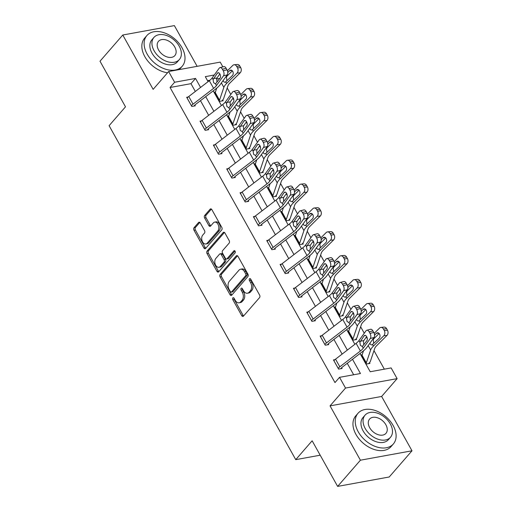 <?xml version="1.0" encoding="UTF-8"?>
<svg xmlns="http://www.w3.org/2000/svg" width="512" height="512" viewBox="0 0 512 512"><rect width="100%" height="100%" fill="white"/><g stroke="black" fill="none" stroke-linecap="round" stroke-linejoin="round"><path stroke-width="0.77" d="M232.845 297.907A1.286 0.838 -100.3 0 0 232.806 299.674L241.728 315.642A1.837 1.203 -100.3 0 0 242.95 316.416A1.837 1.203 -100.3 0 0 243.462 316.115L259.552 297.6A1.837 1.203 -100.3 0 0 259.61 295.066L250.688 279.104A1.286 0.838 -100.3 0 0 249.83 278.56A1.286 0.838 -100.3 0 0 249.472 278.771A1.286 0.838 -100.3 0 0 249.434 280.544L250.592 282.611A5.882 3.84 -100.3 0 1 250.413 290.707L249.075 292.25A5.882 3.84 -100.3 0 1 247.443 293.229A5.882 3.84 -100.3 0 1 243.526 290.733L242.374 288.672A1.286 0.838 -100.3 0 0 241.517 288.122A1.286 0.838 -100.3 0 0 241.158 288.339A1.286 0.838 -100.3 0 0 241.12 290.112L242.272 292.173A5.882 3.84 -100.3 0 1 242.099 300.275L240.762 301.818A5.882 3.84 -100.3 0 1 239.13 302.797A5.882 3.84 -100.3 0 1 235.213 300.301L234.054 298.234A1.286 0.838 -100.3 0 0 233.203 297.69A1.286 0.838 -100.3 0 0 232.845 297.907M234.003 298.15A1.286 0.838 -100.3 0 0 234.202 299.424L243.123 315.386A1.837 1.203 -100.3 0 0 243.597 315.955M250.637 279.014A1.286 0.838 -100.3 0 0 250.829 280.288L251.987 282.355L250.592 282.611M242.317 288.582A1.286 0.838 -100.3 0 0 242.515 289.856L243.667 291.923L242.272 292.173M200.294 222.976A1.837 1.203 -100.3 0 0 199.072 222.202A1.837 1.203 -100.3 0 0 198.566 222.502L194.048 227.699A1.837 1.203 -100.3 0 0 193.99 230.227L203.904 247.955A1.837 1.203 -100.3 0 0 205.126 248.736A1.837 1.203 -100.3 0 0 205.632 248.429L221.728 229.914A1.837 1.203 -100.3 0 0 221.786 227.386L211.878 209.658A1.837 1.203 -100.3 0 0 210.65 208.877A1.837 1.203 -100.3 0 0 210.144 209.184L204.685 215.456A1.837 1.203 -100.3 0 0 204.634 217.99L208.87 225.574A1.837 1.203 -100.3 0 0 210.099 226.355A1.837 1.203 -100.3 0 0 210.605 226.048L213.312 222.938A4.915 3.213 -100.3 0 1 214.675 222.118A4.915 3.213 -100.3 0 1 218.419 225.242A4.915 3.213 -100.3 0 1 217.805 230.976L207.206 243.168A4.915 3.213 -100.3 0 1 205.843 243.981A4.915 3.213 -100.3 0 1 202.106 240.858A4.915 3.213 -100.3 0 1 202.714 235.13L204.48 233.094A1.837 1.203 -100.3 0 0 204.538 230.566L200.294 222.976M195.328 91.456L190.976 83.667L170.061 87.488L174.618 82.246L168.627 71.533L220.218 62.118L222.874 66.874M337.632 486.4L360.41 460.205L411.994 450.79L389.222 476.986L337.632 486.4L312.141 440.787L295.75 459.654L109.101 125.683L125.498 106.822L100.006 61.21L122.778 35.014L153.146 89.35L168.627 71.533M411.994 450.79L381.632 396.454L330.042 405.869L360.41 460.205M330.042 405.869L345.523 388.051L339.539 377.338L360.454 373.523L352.493 359.283M170.061 87.488L334.982 382.579L339.539 377.338M220.16 274.419A1.837 1.203 -100.3 0 0 220.109 276.954L230.016 294.682A1.837 1.203 -100.3 0 0 231.238 295.462A1.837 1.203 -100.3 0 0 231.75 295.155L247.84 276.64A1.837 1.203 -100.3 0 0 247.898 274.106L237.99 256.378A1.837 1.203 -100.3 0 0 236.762 255.603A1.837 1.203 -100.3 0 0 236.256 255.904L220.16 274.419L221.555 274.17A1.837 1.203 -100.3 0 0 221.498 276.698L231.411 294.426A1.837 1.203 -100.3 0 0 231.885 294.995M216.96 271.322L207.053 253.594A1.837 1.203 -100.3 0 1 207.104 251.059L223.2 232.544A1.837 1.203 -100.3 0 1 223.706 232.237A1.837 1.203 -100.3 0 1 224.934 233.018L229.171 240.608A1.837 1.203 -100.3 0 1 229.12 243.136L222.592 250.643A1.837 1.203 -100.3 0 0 222.534 253.178L225.35 258.208A1.837 1.203 -100.3 0 0 226.573 258.989A1.837 1.203 -100.3 0 0 227.085 258.682L233.875 250.867A1.286 0.838 -100.3 0 1 234.234 250.65A1.286 0.838 -100.3 0 1 235.213 251.469A1.286 0.838 -100.3 0 1 235.053 252.966L218.694 271.795A1.837 1.203 -100.3 0 1 218.182 272.096A1.837 1.203 -100.3 0 1 216.96 271.322L218.349 271.066L208.442 253.338L207.053 253.594M197.133 66.33L174.368 25.6L122.778 35.014M295.75 459.654L320.192 455.194M353.664 374.758L347.258 363.309M342.118 354.106L333.914 339.43M328.774 330.227L320.57 315.558M315.424 306.349L307.226 291.68M302.08 282.47L293.882 267.802M288.736 258.598L280.538 243.923M275.392 234.72L267.194 220.051M262.048 210.842L253.85 196.173M248.704 186.963L240.506 172.294M235.36 163.091L227.162 148.416M222.016 139.213L213.818 124.544M208.672 115.334L200.474 100.666M334.938 359.648L333.459 359.917L338.592 369.101L342.074 368.467L341.651 367.699M321.587 335.77L320.115 336.038L325.248 345.222L328.73 344.589L328.307 343.821A1.875 0.659 -29.2 0 1 328.794 343.373L349.357 327.565A14.042 4.922 150.8 0 0 353.645 323.366L360.678 313.638L356.934 314.598A3.744 2.112 -104.4 0 0 356.685 309.517L355.827 307.987A3.744 2.112 -104.4 0 0 353.44 306.374A3.744 2.112 -104.4 0 0 352.659 306.944L345.626 316.672A9.363 3.283 150.8 0 1 342.765 319.469L322.202 335.277A6.554 2.298 -29.2 0 0 320.557 336.787L324.838 344.435A6.554 2.298 -29.2 0 1 326.477 342.931L347.04 327.123A9.363 3.283 150.8 0 0 349.901 324.32L356.934 314.598M308.243 311.898L306.771 312.166L311.904 321.35L315.386 320.71L314.957 319.949M294.899 288.019L293.427 288.288L298.56 297.472L302.042 296.832L301.613 296.07M281.555 264.141L280.083 264.41L285.216 273.594L288.698 272.96L288.269 272.192M268.211 240.262L266.739 240.531L271.872 249.715L275.354 249.082L274.925 248.314M254.867 216.39L253.395 216.659L258.522 225.843L262.01 225.203L261.581 224.442M241.523 192.512L240.051 192.781L245.178 201.965L248.666 201.331L248.237 200.563M228.179 168.634L226.701 168.902L231.834 178.086L235.322 177.453L234.893 176.685M214.835 144.755L213.357 145.03L218.49 154.208L221.978 153.574L221.549 152.806M201.491 120.883L200.013 121.152L205.146 130.336L208.634 129.696L208.205 128.934M188.147 97.005L186.669 97.274L191.802 106.458L195.29 105.824L194.861 105.056M384.333 369.165L373.984 350.643M367.296 338.675L366.355 336.992M364.256 333.235L360.64 326.765M353.952 314.797L353.011 313.114M350.912 309.357L347.296 302.886M340.608 290.925L339.667 289.235M337.568 285.485L333.952 279.014M327.264 267.046L326.323 265.363M324.224 261.606L320.608 255.136M313.92 243.168L312.979 241.485M310.88 237.728L307.264 231.258M300.576 219.29L299.635 217.606M297.536 213.85L293.92 207.379M287.232 195.418L286.291 193.734M284.192 189.978L280.576 183.507M273.888 171.539L272.947 169.856M270.848 166.099L267.232 159.629M260.544 147.661L259.603 145.978M257.504 142.221L253.888 135.75M247.2 123.789L246.259 122.099M244.16 118.342L240.544 111.872M233.856 99.91L232.915 98.227M230.816 94.47L227.2 88M219.866 78.4L216.512 79.008M209.939 80.211L207.526 80.653M362.208 354.675L361.344 354.829L366.477 364.013L369.965 363.379L369.536 362.611M348.864 330.797L348 330.95L353.133 340.134L356.621 339.501L356.192 338.733M335.52 306.918L334.656 307.078L339.789 316.262L343.27 315.622L342.848 314.861M322.176 283.04L321.312 283.2L326.445 292.384L329.926 291.744L329.504 290.982A6.554 2.298 150.8 0 0 330.381 289.594L334.714 276.749A9.363 3.283 -29.2 0 1 336.57 274.131L346.976 263.789L343.802 264.096A3.744 2.739 -95.4 0 0 344.25 258.886L347.424 258.586A3.744 2.739 84.6 0 1 346.976 263.789M308.832 259.168L307.968 259.322L313.101 268.506L316.582 267.872L316.16 267.104M295.488 235.29L294.624 235.443L299.757 244.627L303.238 243.994L302.816 243.226M282.144 211.411L281.28 211.571L286.413 220.755L289.894 220.115L289.472 219.354M268.8 187.533L267.936 187.693L273.069 196.877L276.55 196.243L276.122 195.475M255.456 163.661L254.592 163.814L259.725 172.998L263.206 172.365L262.778 171.597A6.554 2.298 150.8 0 0 263.654 170.214L267.994 157.37A9.363 3.283 -29.2 0 1 269.85 154.752L280.256 144.41L277.082 144.71A3.744 2.739 -95.4 0 0 277.53 139.507L280.704 139.2A3.744 2.739 84.6 0 1 280.256 144.41M242.112 139.782L241.248 139.942L246.381 149.12L249.862 148.486L249.434 147.718A6.554 2.298 150.8 0 0 250.31 146.336L254.65 133.491A9.363 3.283 -29.2 0 1 256.499 130.874L266.912 120.531L263.738 120.832A3.744 2.739 -95.4 0 0 264.186 115.629L267.36 115.328A3.744 2.739 84.6 0 1 266.912 120.531M228.768 115.904L227.904 116.064L233.037 125.248L236.518 124.608L236.09 123.846M215.424 92.026L214.56 92.186L219.686 101.37L223.174 100.736L222.746 99.968M360.019 353.504L370.214 371.744L391.123 367.923L397.114 378.637L345.523 388.051M381.632 396.454L397.114 378.637M200.563 87.437L195.533 78.432L174.618 82.246M347.347 350.08L339.149 335.411M334.003 326.202L325.805 311.533M320.659 302.33L312.461 287.654M307.315 278.451L299.117 263.776M293.971 254.573L285.773 239.904M280.627 230.694L272.429 216.026M267.283 206.822L259.085 192.147M253.939 182.944L245.741 168.275M240.595 159.066L232.397 144.397M227.251 135.187L219.053 120.518M213.907 111.315L205.709 96.64M214.272 75.008L205.293 76.653L208.09 81.651M213.235 90.861L221.434 105.53M226.579 114.739L234.778 129.408M239.923 138.611L248.122 153.286M253.267 162.49L261.466 177.158M266.611 186.368L274.81 201.037M279.955 210.246L288.154 224.915M293.299 234.118L301.498 248.794M306.643 257.997L314.842 272.666M319.987 281.875L328.186 296.544M333.331 305.754L341.53 320.422M346.675 329.626L354.874 344.301M190.976 83.667L195.533 78.432M239.13 302.797L240.525 302.541A5.882 3.84 -100.3 0 0 242.157 301.562L240.762 301.818M243.667 291.923A5.882 3.84 -100.3 0 1 243.494 300.019L242.157 301.562M247.443 293.229L248.838 292.973A5.882 3.84 -100.3 0 0 250.47 292L249.075 292.25M251.987 282.355A5.882 3.84 -100.3 0 1 251.808 290.451L250.47 292M237.51 255.814L221.555 274.17M230.342 291.59A1.286 0.838 -100.3 0 0 231.2 292.134A1.286 0.838 -100.3 0 0 231.558 291.917L245.683 275.667A1.286 0.838 -100.3 0 0 245.722 273.894L244.506 271.718A5.882 3.84 -100.3 0 0 240.589 269.222A5.882 3.84 -100.3 0 0 238.957 270.202L229.299 281.312A5.882 3.84 -100.3 0 0 229.126 289.408L230.342 291.59M231.2 292.134L232.595 291.878A1.286 0.838 -100.3 0 0 232.947 291.667L231.558 291.917M240.589 269.222L241.978 268.966A5.882 3.84 -100.3 0 1 245.894 271.462L247.117 273.638A1.286 0.838 -100.3 0 1 247.078 275.411L232.947 291.667M224.454 232.448L208.499 250.803A1.837 1.203 -100.3 0 0 208.442 253.338M226.573 258.989L227.968 258.733A1.837 1.203 -100.3 0 0 228.48 258.432L234.95 250.982M215.821 258.438A4.915 3.213 -100.3 0 0 215.206 264.173A4.915 3.213 -100.3 0 0 218.944 267.29A4.915 3.213 -100.3 0 0 220.307 266.477L224.045 262.182A1.837 1.203 -100.3 0 0 224.096 259.648L221.286 254.618A1.837 1.203 -100.3 0 0 220.058 253.837A1.837 1.203 -100.3 0 0 219.552 254.144L215.821 258.438M218.944 267.29L220.339 267.04A4.915 3.213 -100.3 0 0 221.702 266.221L220.307 266.477M220.058 253.837L221.453 253.581A1.837 1.203 -100.3 0 1 222.682 254.362L225.491 259.398A1.837 1.203 -100.3 0 1 225.44 261.926L221.702 266.221M218.349 271.066A1.837 1.203 -100.3 0 0 218.829 271.635M205.843 243.981L207.238 243.731A4.915 3.213 -100.3 0 0 208.602 242.912L207.206 243.168M214.675 222.118L216.07 221.869A4.915 3.213 -100.3 0 1 219.808 224.992A4.915 3.213 -100.3 0 1 219.2 230.72L208.602 242.912M211.398 209.088L206.08 215.206A1.837 1.203 -100.3 0 0 206.029 217.734L210.266 225.325A1.837 1.203 -100.3 0 0 210.746 225.888M199.821 222.406L195.443 227.443A1.837 1.203 -100.3 0 0 195.386 229.978L205.293 247.706A1.837 1.203 -100.3 0 0 205.773 248.275M368.666 363.616L369.555 362.592A6.554 2.298 150.8 0 0 370.413 361.222L374.746 348.378A9.363 3.283 -29.2 0 1 376.602 345.76L387.008 335.418L383.84 335.725A3.744 2.739 -95.4 0 0 384.282 330.522L387.456 330.214A3.744 2.739 84.6 0 1 387.008 335.418M361.773 355.597L366.067 363.226A1.875 0.659 150.8 0 0 366.31 362.835L370.65 349.99A14.042 4.922 -29.2 0 1 373.427 346.067L383.84 335.725M361.792 355.571A1.875 0.659 150.8 0 0 362.035 355.187L363.52 350.797M374.202 333.395L379.558 328.07A3.744 2.739 -95.4 0 1 380.915 327.405L384.09 327.104A3.744 2.739 84.6 0 1 386.598 328.685L387.456 330.214M378.694 333.088L376.448 333.306A2.995 2.195 84.6 0 1 377.53 332.774A2.995 2.195 84.6 0 1 379.539 334.042A2.995 2.195 84.6 0 1 379.187 338.202L372.077 344.877M373.427 346.067L372.634 344.646C371.629 345.19 370.758 344.845 370.029 343.622M386.598 328.685L383.43 328.986L384.282 330.522M383.43 328.986A3.744 2.739 -95.4 0 0 380.915 327.405M376.448 333.306L374.554 335.187M373.043 338.874L373.894 338.694L379.142 333.478M373.894 338.694L373.248 339.757L373.619 342.861M340.774 368.704L341.664 367.68A1.875 0.659 -29.2 0 1 342.138 367.245L362.701 351.443A14.042 4.922 150.8 0 0 366.989 347.238L374.022 337.51L370.278 338.47L363.245 348.198A9.363 3.283 150.8 0 1 360.39 351.002L339.821 366.81A6.554 2.298 -29.2 0 0 338.182 368.314L333.901 360.659A6.554 2.298 -29.2 0 1 335.546 359.155L356.109 343.347A9.363 3.283 150.8 0 0 358.97 340.544L366.003 330.822A3.744 2.112 -104.4 0 1 366.784 330.253A3.744 2.112 -104.4 0 1 369.171 331.866L370.029 333.395L373.773 332.435L372.915 330.906L369.171 331.866M366.643 336.595L363.507 341.005L363.731 344.768M373.773 332.435A3.744 2.112 75.6 0 1 374.022 337.51M366.784 330.253L370.528 329.293A3.744 2.112 75.6 0 1 372.915 330.906M370.278 338.47A3.744 2.112 -104.4 0 0 370.029 333.395M363.245 348.198L362.323 346.554L360.358 345.28L359.891 342.195L364.147 335.827A2.995 1.69 75.6 0 1 364.774 335.373A2.995 1.69 75.6 0 1 366.682 336.659A2.995 1.69 75.6 0 1 366.886 340.723L362.278 346.56M358.246 431.808A23.405 15.699 41 0 0 393.338 443.981A23.405 15.699 41 0 0 393.101 425.446A23.405 15.699 41 0 0 358.01 413.274A23.405 15.699 41 0 0 358.246 431.808M358.01 413.274L355.731 415.891A23.405 15.699 41 0 0 355.968 434.426A23.405 15.699 41 0 0 391.059 446.598L393.338 443.981M390.49 437.274L388.39 439.68A16.851 11.302 -139 0 1 363.123 430.918A16.851 11.302 -139 0 1 362.957 417.574L365.05 415.162A16.851 11.302 41 0 0 365.222 428.506A16.851 11.302 41 0 0 390.49 437.274A16.851 11.302 41 0 0 390.317 423.93A16.851 11.302 41 0 0 365.05 415.162M385.856 424.742A10.861 7.283 41 0 0 369.574 419.091A10.861 7.283 41 0 0 369.683 427.693A10.861 7.283 41 0 0 385.965 433.344A10.861 7.283 41 0 0 385.856 424.742M147.136 54.067A23.405 15.699 41 0 0 182.227 66.24A23.405 15.699 41 0 0 181.99 47.706A23.405 15.699 41 0 0 146.899 35.533A23.405 15.699 41 0 0 147.136 54.067M146.899 35.533L144.621 38.15A23.405 15.699 41 0 0 144.858 56.685A23.405 15.699 41 0 0 167.571 72.749M179.245 69.594A23.405 15.699 41 0 0 179.949 68.858L182.227 66.24M179.373 59.533L177.28 61.939A16.851 11.302 -139 0 1 152.013 53.178A16.851 11.302 -139 0 1 151.846 39.834L153.939 37.421A16.851 11.302 41 0 0 154.106 50.765A16.851 11.302 41 0 0 179.373 59.533A16.851 11.302 41 0 0 179.206 46.189A16.851 11.302 41 0 0 153.939 37.421M174.746 47.002A10.861 7.283 41 0 0 158.464 41.35A10.861 7.283 41 0 0 158.573 49.952A10.861 7.283 41 0 0 174.854 55.597A10.861 7.283 41 0 0 174.746 47.002M355.322 339.738L356.211 338.714A6.554 2.298 150.8 0 0 357.069 337.35L361.402 324.506A9.363 3.283 -29.2 0 1 363.258 321.888L373.664 311.546L370.49 311.846A3.744 2.739 -95.4 0 0 370.938 306.643L374.112 306.342A3.744 2.739 84.6 0 1 373.664 311.546M348.429 331.718L352.723 339.347A1.875 0.659 150.8 0 0 352.966 338.963L357.306 326.118A14.042 4.922 -29.2 0 1 360.083 322.189L370.49 311.846M348.448 331.699A1.875 0.659 150.8 0 0 348.691 331.309L350.176 326.918M360.858 309.517L366.214 304.192A3.744 2.739 -95.4 0 1 367.571 303.526L370.746 303.226A3.744 2.739 84.6 0 1 373.254 304.806L374.112 306.342M365.35 309.216L363.104 309.427A2.995 2.195 84.6 0 1 364.186 308.896A2.995 2.195 84.6 0 1 366.195 310.163A2.995 2.195 84.6 0 1 365.843 314.323L358.733 321.005M360.083 322.189L359.29 320.768C358.285 321.312 357.414 320.973 356.685 319.744M373.254 304.806L370.086 305.114L370.938 306.643M370.086 305.114A3.744 2.739 -95.4 0 0 367.571 303.526M363.104 309.427L361.21 311.309M359.699 314.995L360.55 314.816L365.798 309.6M360.55 314.816L359.898 315.885L360.275 318.982M341.978 315.859L342.867 314.835A6.554 2.298 150.8 0 0 343.725 313.472L348.058 300.627A9.363 3.283 -29.2 0 1 349.914 298.01L360.32 287.667L357.146 287.968A3.744 2.739 -95.4 0 0 357.594 282.765L360.768 282.464A3.744 2.739 84.6 0 1 360.32 287.667M335.085 307.84L339.379 315.475A1.875 0.659 150.8 0 0 339.622 315.085L343.962 302.24A14.042 4.922 -29.2 0 1 346.739 298.31L357.146 287.968M335.104 307.821A1.875 0.659 150.8 0 0 335.347 307.43L336.826 303.04M347.514 285.645L352.87 280.314A3.744 2.739 -95.4 0 1 354.227 279.648L357.402 279.347A3.744 2.739 84.6 0 1 359.91 280.934L360.768 282.464M352.006 285.338L349.76 285.549A2.995 2.195 84.6 0 1 350.842 285.018A2.995 2.195 84.6 0 1 352.851 286.285A2.995 2.195 84.6 0 1 352.493 290.451L345.382 297.126M346.739 298.31L345.946 296.89C344.941 297.434 344.07 297.094 343.341 295.866M359.91 280.934L356.736 281.235L357.594 282.765M356.736 281.235A3.744 2.739 -95.4 0 0 354.227 279.648M349.76 285.549L347.866 287.437M346.349 291.117L347.206 290.938L352.454 285.728M347.206 290.938L346.554 292.006L346.931 295.104M327.43 344.826L328.32 343.802M353.299 312.717L350.163 317.133L350.387 320.896M356.685 309.517L360.429 308.557L359.571 307.027L355.827 307.987M360.429 308.557A3.744 2.112 75.6 0 1 360.678 313.638M353.44 306.374L357.184 305.414A3.744 2.112 75.6 0 1 359.571 307.027M349.901 324.32L348.979 322.675L347.014 321.402L346.547 318.317L350.803 311.949A2.995 1.69 75.6 0 1 351.43 311.494A2.995 1.69 75.6 0 1 353.338 312.787A2.995 1.69 75.6 0 1 353.542 316.845L348.934 322.682M307.2 312.928L307.213 312.909A6.554 2.298 -29.2 0 1 308.851 311.398L329.421 295.597A9.363 3.283 150.8 0 0 332.282 292.794L339.315 283.066A3.744 2.112 -104.4 0 1 340.096 282.502A3.744 2.112 -104.4 0 1 342.483 284.115L343.341 285.645L347.085 284.685L346.227 283.155L342.483 284.115M314.086 320.947L314.976 319.923A1.875 0.659 -29.2 0 1 315.443 319.494L336.013 303.686A14.042 4.922 150.8 0 0 340.301 299.488L347.334 289.76L343.59 290.72A3.744 2.112 -104.4 0 0 343.341 285.645M307.213 312.909L311.494 320.563A6.554 2.298 -29.2 0 1 313.133 319.053L333.696 303.245A9.363 3.283 150.8 0 0 336.557 300.448L343.59 290.72M339.955 288.838L336.819 293.254L337.043 297.018M347.085 284.685A3.744 2.112 75.6 0 1 347.334 289.76M340.096 282.502L343.84 281.542A3.744 2.112 75.6 0 1 346.227 283.155M336.557 300.448L335.635 298.797L333.67 297.523L333.203 294.445L337.459 288.07A2.995 1.69 75.6 0 1 338.086 287.616A2.995 1.69 75.6 0 1 339.994 288.909A2.995 1.69 75.6 0 1 340.198 292.973L335.59 298.803M328.634 291.987L329.517 290.963M321.741 283.968L326.035 291.597A1.875 0.659 150.8 0 0 326.278 291.206L330.618 278.362A14.042 4.922 -29.2 0 1 333.395 274.438L343.802 264.096M321.76 283.942A1.875 0.659 150.8 0 0 322.003 283.552L323.482 279.162M334.17 261.766L339.526 256.442A3.744 2.739 -95.4 0 1 340.883 255.776L344.058 255.469A3.744 2.739 84.6 0 1 346.566 257.056L347.424 258.586M338.662 261.459L336.416 261.677A2.995 2.195 84.6 0 1 337.498 261.139A2.995 2.195 84.6 0 1 339.507 262.406A2.995 2.195 84.6 0 1 339.149 266.573L332.038 273.248M333.395 274.438L332.602 273.018C331.597 273.562 330.726 273.216 329.997 271.994M346.566 257.056L343.392 257.357L344.25 258.886M343.392 257.357A3.744 2.739 -95.4 0 0 340.883 255.776M336.416 261.677L334.522 263.558M333.005 267.245L333.862 267.059L339.11 261.85M333.862 267.059L333.21 268.128L333.587 271.226M315.283 268.109L316.173 267.085A6.554 2.298 150.8 0 0 317.037 265.722L321.37 252.877A9.363 3.283 -29.2 0 1 323.226 250.253L333.632 239.91L330.458 240.218A3.744 2.739 -95.4 0 0 330.906 235.014L334.08 234.707A3.744 2.739 84.6 0 1 333.632 239.91M308.397 260.09L312.691 267.718A1.875 0.659 150.8 0 0 312.934 267.328L317.274 254.483A14.042 4.922 -29.2 0 1 320.051 250.56L330.458 240.218M308.416 260.07A1.875 0.659 150.8 0 0 308.659 259.68L310.138 255.29M320.819 237.888L326.182 232.563A3.744 2.739 -95.4 0 1 327.539 231.898L330.714 231.597A3.744 2.739 84.6 0 1 333.222 233.178L334.08 234.707M325.318 237.581L323.072 237.798A2.995 2.195 84.6 0 1 324.154 237.267A2.995 2.195 84.6 0 1 326.163 238.534A2.995 2.195 84.6 0 1 325.805 242.694L318.694 249.37M320.051 250.56L319.258 249.139C318.253 249.683 317.382 249.338 316.653 248.115M333.222 233.178L330.048 233.478L330.906 235.014M330.048 233.478A3.744 2.739 -95.4 0 0 327.539 231.898M323.072 237.798L321.178 239.68M319.661 243.366L320.518 243.187L325.766 237.971M320.518 243.187L319.866 244.25L320.243 247.354M301.939 244.23L302.829 243.206A6.554 2.298 150.8 0 0 303.693 241.843L308.026 228.998A9.363 3.283 -29.2 0 1 309.882 226.381L320.288 216.038L317.114 216.339A3.744 2.739 -95.4 0 0 317.562 211.136L320.736 210.835A3.744 2.739 84.6 0 1 320.288 216.038M295.053 236.211L299.347 243.846A1.875 0.659 150.8 0 0 299.59 243.456L303.93 230.611A14.042 4.922 -29.2 0 1 306.707 226.682L317.114 216.339M295.066 236.192A1.875 0.659 150.8 0 0 295.315 235.802L296.794 231.411M307.475 214.016L312.838 208.685A3.744 2.739 -95.4 0 1 314.195 208.019L317.37 207.718A3.744 2.739 84.6 0 1 319.878 209.299L320.736 210.835M311.974 213.709L309.728 213.92A2.995 2.195 84.6 0 1 310.81 213.389A2.995 2.195 84.6 0 1 312.819 214.656A2.995 2.195 84.6 0 1 312.461 218.822L305.35 225.498M306.707 226.682L305.914 225.261C304.909 225.805 304.038 225.466 303.309 224.237M319.878 209.299L316.704 209.606L317.562 211.136M316.704 209.606A3.744 2.739 -95.4 0 0 314.195 208.019M309.728 213.92L307.834 215.802M306.317 219.488L307.174 219.309L312.422 214.093M307.174 219.309L306.522 220.378L306.899 223.475M293.85 289.056L293.869 289.03A6.554 2.298 -29.2 0 1 295.507 287.526L316.077 271.718A9.363 3.283 150.8 0 0 318.938 268.915L325.971 259.187A3.744 2.112 -104.4 0 1 326.752 258.624A3.744 2.112 -104.4 0 1 329.139 260.237L329.997 261.766L333.741 260.806L332.883 259.277L329.139 260.237M300.742 297.069L301.632 296.051A1.875 0.659 -29.2 0 1 302.099 295.616L322.669 279.814A14.042 4.922 150.8 0 0 326.957 275.61L333.99 265.882L330.246 266.842A3.744 2.112 -104.4 0 0 329.997 261.766M298.131 296.704L298.15 296.685A6.554 2.298 -29.2 0 1 299.789 295.174L320.352 279.373A9.363 3.283 150.8 0 0 323.213 276.57L330.246 266.842M326.611 264.96L323.475 269.376L323.699 273.139M333.741 260.806A3.744 2.112 75.6 0 1 333.99 265.882M326.752 258.624L330.496 257.664A3.744 2.112 75.6 0 1 332.883 259.277M323.213 276.57L322.291 274.918L320.326 273.645L319.859 270.566L324.115 264.198A2.995 1.69 75.6 0 1 324.742 263.744A2.995 1.69 75.6 0 1 326.65 265.03A2.995 1.69 75.6 0 1 326.854 269.094L322.246 274.931M280.506 265.178L280.525 265.152A6.554 2.298 -29.2 0 1 282.163 263.648L302.733 247.84A9.363 3.283 150.8 0 0 305.594 245.037L312.627 235.315A3.744 2.112 -104.4 0 1 313.408 234.746A3.744 2.112 -104.4 0 1 315.795 236.358L316.653 237.888L320.397 236.928L319.539 235.398L315.795 236.358M287.398 273.197L288.288 272.173A1.875 0.659 -29.2 0 1 288.755 271.744L309.325 255.936A14.042 4.922 150.8 0 0 313.613 251.731L320.646 242.01L316.902 242.963A3.744 2.112 -104.4 0 0 316.653 237.888M284.787 272.832L284.806 272.806A6.554 2.298 -29.2 0 1 286.445 271.302L307.008 255.494A9.363 3.283 150.8 0 0 309.869 252.691L316.902 242.963M313.267 241.088L310.131 245.504L310.355 249.261M320.397 236.928A3.744 2.112 75.6 0 1 320.646 242.01M313.408 234.746L317.152 233.786A3.744 2.112 75.6 0 1 319.539 235.398M309.869 252.691L308.947 251.046L306.982 249.773L306.515 246.688L310.771 240.32A2.995 1.69 75.6 0 1 311.398 239.866A2.995 1.69 75.6 0 1 313.306 241.152A2.995 1.69 75.6 0 1 313.51 245.216L308.902 251.053M267.162 241.299L267.181 241.28A6.554 2.298 -29.2 0 1 268.819 239.77L289.389 223.962A9.363 3.283 150.8 0 0 292.243 221.165L299.283 211.437A3.744 2.112 -104.4 0 1 300.064 210.867A3.744 2.112 -104.4 0 1 302.451 212.48L303.309 214.01L307.046 213.056L306.195 211.52L302.451 212.48M274.054 249.318L274.944 248.294A1.875 0.659 -29.2 0 1 275.411 247.866L295.981 232.058A14.042 4.922 150.8 0 0 300.269 227.859L307.302 218.131L303.558 219.091A3.744 2.112 -104.4 0 0 303.309 214.01M271.443 248.954L271.462 248.934A6.554 2.298 -29.2 0 1 273.101 247.424L293.664 231.616A9.363 3.283 150.8 0 0 296.525 228.819L303.558 219.091M299.923 217.21L296.781 221.626L297.011 225.389M307.046 213.056A3.744 2.112 75.6 0 1 307.302 218.131M300.064 210.867L303.808 209.914A3.744 2.112 75.6 0 1 306.195 211.52M296.525 228.819L295.603 227.168L293.638 225.894L293.165 222.81L297.427 216.442A2.995 1.69 75.6 0 1 298.054 215.987A2.995 1.69 75.6 0 1 299.962 217.28A2.995 1.69 75.6 0 1 300.166 221.338L295.558 227.174M288.595 220.352L289.485 219.328A6.554 2.298 150.8 0 0 290.349 217.965L294.682 205.12A9.363 3.283 -29.2 0 1 296.538 202.502L306.944 192.16L303.77 192.461A3.744 2.739 -95.4 0 0 304.218 187.258L307.392 186.957A3.744 2.739 84.6 0 1 306.944 192.16M281.709 212.333L286.003 219.968A1.875 0.659 150.8 0 0 286.246 219.578L290.586 206.733A14.042 4.922 -29.2 0 1 293.363 202.803L303.77 192.461M281.722 212.314A1.875 0.659 150.8 0 0 281.971 211.923L283.45 207.533M294.131 190.138L299.494 184.813A3.744 2.739 -95.4 0 1 300.851 184.141L304.026 183.84A3.744 2.739 84.6 0 1 306.534 185.427L307.392 186.957M298.63 189.83L296.384 190.048A2.995 2.195 84.6 0 1 297.466 189.51A2.995 2.195 84.6 0 1 299.475 190.778A2.995 2.195 84.6 0 1 299.117 194.944L292.006 201.619M293.363 202.803L292.57 201.382C291.565 201.926 290.694 201.587 289.965 200.358M306.534 185.427L303.36 185.728L304.218 187.258M303.36 185.728A3.744 2.739 -95.4 0 0 300.851 184.141M296.384 190.048L294.49 191.93M292.973 195.61L293.83 195.43L299.078 190.221M293.83 195.43L293.178 196.499L293.555 199.597M258.099 225.075L253.837 217.402A6.554 2.298 -29.2 0 1 255.475 215.891L276.045 200.09A9.363 3.283 150.8 0 0 278.899 197.286L285.939 187.558A3.744 2.112 -104.4 0 1 286.72 186.995A3.744 2.112 -104.4 0 1 289.107 188.608L289.958 190.138L293.702 189.178L292.851 187.648L289.107 188.608M260.71 225.44L261.6 224.416A1.875 0.659 -29.2 0 1 262.067 223.987L282.637 208.179A14.042 4.922 150.8 0 0 286.925 203.981L293.958 194.253L290.214 195.213A3.744 2.112 -104.4 0 0 289.958 190.138M258.118 225.056A6.554 2.298 -29.2 0 1 259.757 223.546L280.32 207.738A9.363 3.283 150.8 0 0 283.181 204.941L290.214 195.213M286.579 193.331L283.437 197.747L283.667 201.51M293.702 189.178A3.744 2.112 75.6 0 1 293.958 194.253M286.72 186.995L290.464 186.035A3.744 2.112 75.6 0 1 292.851 187.648M283.181 204.941L282.259 203.29L280.294 202.016L279.821 198.938L284.083 192.563A2.995 1.69 75.6 0 1 284.71 192.115A2.995 1.69 75.6 0 1 286.618 193.402A2.995 1.69 75.6 0 1 286.822 197.466L282.208 203.296M275.251 196.48L276.141 195.456A6.554 2.298 150.8 0 0 277.005 194.086L281.338 181.242A9.363 3.283 -29.2 0 1 283.194 178.624L293.6 168.282L290.426 168.589A3.744 2.739 -95.4 0 0 290.874 163.379L294.048 163.078A3.744 2.739 84.6 0 1 293.6 168.282M268.365 188.461L272.659 196.09A1.875 0.659 150.8 0 0 272.902 195.699L277.242 182.854A14.042 4.922 -29.2 0 1 280.019 178.931L290.426 168.589M268.378 188.435A1.875 0.659 150.8 0 0 268.627 188.045L270.106 183.654M280.787 166.259L286.15 160.934A3.744 2.739 -95.4 0 1 287.507 160.269L290.675 159.962A3.744 2.739 84.6 0 1 293.19 161.549L294.048 163.078M285.286 165.952L283.04 166.17A2.995 2.195 84.6 0 1 284.122 165.632A2.995 2.195 84.6 0 1 286.131 166.906A2.995 2.195 84.6 0 1 285.773 171.066L278.662 177.741M280.019 178.931L279.226 177.51C278.221 178.054 277.35 177.709 276.621 176.486M293.19 161.549L290.016 161.85L290.874 163.379M290.016 161.85A3.744 2.739 -95.4 0 0 287.507 160.269M283.04 166.17L281.146 168.051M279.629 171.738L280.486 171.552L285.734 166.342M280.486 171.552L279.834 172.621L280.211 175.718M247.366 201.568L248.256 200.544A1.875 0.659 -29.2 0 1 248.723 200.109L269.293 184.307A14.042 4.922 150.8 0 0 273.581 180.102L280.614 170.374L276.87 171.334L269.837 181.062A9.363 3.283 150.8 0 1 266.976 183.866L246.413 199.667A6.554 2.298 -29.2 0 0 244.768 201.178L240.493 193.523A6.554 2.298 -29.2 0 1 242.131 192.019L262.701 176.211A9.363 3.283 150.8 0 0 265.555 173.408L272.595 163.68A3.744 2.112 -104.4 0 1 273.376 163.117A3.744 2.112 -104.4 0 1 275.763 164.73L276.614 166.259L280.358 165.299L279.507 163.77L275.763 164.73M273.235 169.453L270.093 173.869L270.323 177.632M280.358 165.299A3.744 2.112 75.6 0 1 280.614 170.374M273.376 163.117L277.12 162.157A3.744 2.112 75.6 0 1 279.507 163.77M276.87 171.334A3.744 2.112 -104.4 0 0 276.614 166.259M269.837 181.062L268.915 179.411L266.95 178.138L266.477 175.059L270.739 168.691A2.995 1.69 75.6 0 1 271.366 168.237A2.995 1.69 75.6 0 1 273.274 169.523A2.995 1.69 75.6 0 1 273.478 173.587L268.864 179.424M261.907 172.602L262.797 171.578M255.021 164.582L259.315 172.211A1.875 0.659 150.8 0 0 259.558 171.821L263.891 158.976A14.042 4.922 -29.2 0 1 266.675 155.053L277.082 144.71M255.034 164.563A1.875 0.659 150.8 0 0 255.283 164.173L256.762 159.782M267.443 142.381L272.806 137.056A3.744 2.739 -95.4 0 1 274.163 136.39L277.331 136.09A3.744 2.739 84.6 0 1 279.846 137.67L280.704 139.2M271.942 142.08L269.696 142.291A2.995 2.195 84.6 0 1 270.778 141.76A2.995 2.195 84.6 0 1 272.787 143.027A2.995 2.195 84.6 0 1 272.429 147.187L265.318 153.869M266.675 155.053L265.882 153.632C264.877 154.176 264.006 153.837 263.277 152.608M279.846 137.67L276.672 137.978L277.53 139.507M276.672 137.978A3.744 2.739 -95.4 0 0 274.163 136.39M269.696 142.291L267.802 144.173M266.285 147.859L267.142 147.68L272.39 142.464M267.142 147.68L266.49 148.742L266.867 151.846M234.022 177.69L234.912 176.666A1.875 0.659 -29.2 0 1 235.379 176.237L255.949 160.429A14.042 4.922 150.8 0 0 260.237 156.224L267.27 146.502L263.526 147.456L256.493 157.184A9.363 3.283 150.8 0 1 253.632 159.987L233.069 175.795A6.554 2.298 -29.2 0 0 231.424 177.299L227.149 169.651A6.554 2.298 -29.2 0 1 228.787 168.141L249.357 152.333A9.363 3.283 150.8 0 0 252.211 149.536L259.251 139.808A3.744 2.112 -104.4 0 1 260.032 139.238A3.744 2.112 -104.4 0 1 262.419 140.851L263.27 142.381L267.014 141.421L266.163 139.891L262.419 140.851M259.891 145.581L256.749 149.997L256.973 153.754M267.014 141.421A3.744 2.112 75.6 0 1 267.27 146.502M260.032 139.238L263.776 138.278A3.744 2.112 75.6 0 1 266.163 139.891M263.526 147.456A3.744 2.112 -104.4 0 0 263.27 142.381M256.493 157.184L255.571 155.539L253.606 154.266L253.133 151.181L257.395 144.813A2.995 1.69 75.6 0 1 258.022 144.358A2.995 1.69 75.6 0 1 259.93 145.651A2.995 1.69 75.6 0 1 260.134 149.709L255.52 155.546M248.563 148.723L249.453 147.699M241.67 140.704L245.971 148.339A1.875 0.659 150.8 0 0 246.214 147.949L250.547 135.104A14.042 4.922 -29.2 0 1 253.331 131.174L263.738 120.832M241.69 140.685A1.875 0.659 150.8 0 0 241.939 140.294L243.418 135.904M254.099 118.509L259.462 113.178A3.744 2.739 -95.4 0 1 260.819 112.512L263.987 112.211A3.744 2.739 84.6 0 1 266.502 113.792L267.36 115.328M258.598 118.202L256.352 118.413A2.995 2.195 84.6 0 1 257.434 117.882A2.995 2.195 84.6 0 1 259.443 119.149A2.995 2.195 84.6 0 1 259.085 123.315L251.974 129.99M253.331 131.174L252.538 129.754C251.533 130.298 250.662 129.958 249.933 128.73M266.502 113.792L263.328 114.099L264.186 115.629M263.328 114.099A3.744 2.739 -95.4 0 0 260.819 112.512M256.352 118.413L254.458 120.294M252.941 123.981L253.798 123.802L259.04 118.586M253.798 123.802L253.146 124.87L253.523 127.968M213.786 145.792L213.805 145.773A6.554 2.298 -29.2 0 1 215.443 144.262L236.013 128.454A9.363 3.283 150.8 0 0 238.867 125.658L245.907 115.93A3.744 2.112 -104.4 0 1 246.688 115.366A3.744 2.112 -104.4 0 1 249.075 116.973L249.926 118.509L253.67 117.549L252.819 116.013L249.075 116.973M220.678 153.811L221.568 152.787A1.875 0.659 -29.2 0 1 222.035 152.358L242.605 136.55A14.042 4.922 150.8 0 0 246.893 132.352L253.926 122.624L250.182 123.584A3.744 2.112 -104.4 0 0 249.926 118.509M213.805 145.773L218.08 153.427A6.554 2.298 -29.2 0 1 219.718 151.917L240.288 136.109A9.363 3.283 150.8 0 0 243.149 133.312L250.182 123.584M246.547 121.702L243.405 126.118L243.629 129.882M253.67 117.549A3.744 2.112 75.6 0 1 253.926 122.624M246.688 115.366L250.432 114.406A3.744 2.112 75.6 0 1 252.819 116.013M243.149 133.312L242.227 131.661L240.262 130.387L239.789 127.302L244.051 120.934A2.995 1.69 75.6 0 1 244.678 120.48A2.995 1.69 75.6 0 1 246.586 121.773A2.995 1.69 75.6 0 1 246.79 125.83L242.176 131.667M235.219 124.845L236.109 123.821A6.554 2.298 150.8 0 0 236.966 122.458L241.306 109.613A9.363 3.283 -29.2 0 1 243.155 106.995L253.568 96.653L250.394 96.954A3.744 2.739 -95.4 0 0 250.842 91.75L254.016 91.45A3.744 2.739 84.6 0 1 253.568 96.653M228.326 116.826L232.627 124.461A1.875 0.659 150.8 0 0 232.87 124.07L237.203 111.226A14.042 4.922 -29.2 0 1 239.987 107.296L250.394 96.954M228.346 116.806A1.875 0.659 150.8 0 0 228.595 116.416L230.074 112.026M240.755 94.63L246.118 89.306A3.744 2.739 -95.4 0 1 247.475 88.634L250.643 88.333A3.744 2.739 84.6 0 1 253.158 89.92L254.016 91.45M245.254 94.323L243.002 94.541A2.995 2.195 84.6 0 1 244.09 94.003A2.995 2.195 84.6 0 1 246.099 95.27A2.995 2.195 84.6 0 1 245.741 99.437L238.63 106.112M239.987 107.296L239.194 105.875C238.189 106.419 237.318 106.08 236.589 104.851M253.158 89.92L249.984 90.221L250.842 91.75M249.984 90.221A3.744 2.739 -95.4 0 0 247.475 88.634M243.002 94.541L241.114 96.422M239.597 100.109L240.454 99.923L245.696 94.714M240.454 99.923L239.802 100.992L240.179 104.09M200.442 121.914L200.461 121.894A6.554 2.298 -29.2 0 1 202.099 120.384L222.669 104.582A9.363 3.283 150.8 0 0 225.523 101.779L232.563 92.051A3.744 2.112 -104.4 0 1 233.344 91.488A3.744 2.112 -104.4 0 1 235.731 93.101L236.582 94.63L240.326 93.67L239.475 92.141L235.731 93.101M207.334 129.933L208.224 128.909A1.875 0.659 -29.2 0 1 208.691 128.48L229.261 112.672A14.042 4.922 150.8 0 0 233.549 108.474L240.582 98.746L236.838 99.706A3.744 2.112 -104.4 0 0 236.582 94.63M204.723 129.568L204.736 129.549A6.554 2.298 -29.2 0 1 206.374 128.038L226.944 112.23A9.363 3.283 150.8 0 0 229.805 109.434L236.838 99.706M233.203 97.824L230.061 102.24L230.285 106.003M240.326 93.67A3.744 2.112 75.6 0 1 240.582 98.746M233.344 91.488L237.088 90.528A3.744 2.112 75.6 0 1 239.475 92.141M229.805 109.434L228.883 107.782L226.918 106.509L226.445 103.43L230.707 97.056A2.995 1.69 75.6 0 1 231.334 96.608A2.995 1.69 75.6 0 1 233.242 97.894A2.995 1.69 75.6 0 1 233.446 101.958L228.832 107.789M221.875 100.973L222.765 99.949A6.554 2.298 150.8 0 0 223.622 98.579L227.962 85.734A9.363 3.283 -29.2 0 1 229.811 83.117L240.224 72.774L237.05 73.082A3.744 2.739 -95.4 0 0 237.498 67.872L240.672 67.571A3.744 2.739 84.6 0 1 240.224 72.774M214.982 92.954L219.283 100.582A1.875 0.659 150.8 0 0 219.526 100.192L223.859 87.347A14.042 4.922 -29.2 0 1 226.643 83.424L237.05 73.082M215.002 92.928A1.875 0.659 150.8 0 0 215.251 92.538L216.73 88.147M227.411 70.752L232.774 65.427A3.744 2.739 -95.4 0 1 234.131 64.762L237.299 64.454A3.744 2.739 84.6 0 1 239.814 66.042L240.672 67.571M231.91 70.445L229.658 70.662A2.995 2.195 84.6 0 1 230.746 70.131A2.995 2.195 84.6 0 1 232.755 71.398A2.995 2.195 84.6 0 1 232.397 75.558L225.286 82.234M226.643 83.424L225.85 82.003C224.845 82.547 223.974 82.202 223.245 80.979M239.814 66.042L236.64 66.342L237.498 67.872M236.64 66.342A3.744 2.739 -95.4 0 0 234.131 64.762M229.658 70.662L227.77 72.544M226.253 76.23L227.11 76.045L232.352 70.835M227.11 76.045L226.458 77.114L226.835 80.211M187.098 98.042L187.117 98.016A6.554 2.298 -29.2 0 1 188.755 96.512L209.325 80.704A9.363 3.283 150.8 0 0 212.179 77.901L219.219 68.179A3.744 2.112 -104.4 0 1 220 67.61A3.744 2.112 -104.4 0 1 222.387 69.222L223.238 70.752L226.982 69.792L226.131 68.262L222.387 69.222M193.99 106.061L194.88 105.037A1.875 0.659 -29.2 0 1 195.347 104.602L215.917 88.8A14.042 4.922 150.8 0 0 220.205 84.595L227.238 74.867L223.494 75.827A3.744 2.112 -104.4 0 0 223.238 70.752M191.373 105.69L191.392 105.67A6.554 2.298 -29.2 0 1 193.03 104.16L213.6 88.358A9.363 3.283 150.8 0 0 216.461 85.555L223.494 75.827M219.859 73.946L216.717 78.362L216.941 82.125M226.982 69.792A3.744 2.112 75.6 0 1 227.238 74.867M220 67.61L223.744 66.65A3.744 2.112 75.6 0 1 226.131 68.262M216.461 85.555L215.539 83.904L213.574 82.63L213.101 79.552L217.363 73.184A2.995 1.69 75.6 0 1 217.984 72.73A2.995 1.69 75.6 0 1 219.898 74.016A2.995 1.69 75.6 0 1 220.102 78.08L215.488 83.917M234.202 299.424L232.806 299.674M250.829 280.288L249.434 280.544M242.515 289.856L241.12 290.112M243.494 300.019L242.099 300.275M251.808 290.451L250.413 290.707M243.123 315.386L241.728 315.642M237.35 255.706L236.256 255.904M231.411 294.426L230.016 294.682M221.498 276.698L220.109 276.954M247.078 275.411L245.683 275.667M247.117 273.638L245.722 273.894M245.894 271.462L244.506 271.718M208.499 250.803L207.104 251.059M224.294 232.346L223.2 232.544M228.48 258.432L227.085 258.682M234.643 250.726L233.875 250.867M225.44 261.926L224.045 262.182M225.491 259.398L224.096 259.648M222.682 254.362L221.286 254.618M219.2 230.72L217.805 230.976M210.266 225.325L208.87 225.574M206.029 217.734L204.634 217.99M206.08 215.206L204.685 215.456M211.238 208.986L210.144 209.184M205.293 247.706L203.904 247.955M195.386 229.978L193.99 230.227M195.443 227.443L194.048 227.699M199.661 222.304L198.566 222.502M368.186 345.587L370.65 349.99M362.035 355.187L366.31 362.835M359.891 342.195L358.97 340.544M360.39 351.002L356.109 343.347M339.821 366.81L335.546 359.155M365.542 335.469L364.147 335.827M360.282 341.178L363.699 340.659M354.842 321.709L357.306 326.118M348.691 331.309L352.966 338.963M341.498 297.83L343.962 302.24M335.347 307.43L339.622 315.085M346.547 318.317L345.626 316.672M347.04 327.123L342.765 319.469M326.477 342.931L322.202 335.277M352.198 311.59L350.803 311.949M346.938 317.299L350.355 316.781M333.203 294.445L332.282 292.794M333.696 303.245L329.421 295.597M313.133 319.053L308.851 311.398M338.848 287.718L337.459 288.07M333.594 293.421L337.011 292.909M328.154 273.952L330.618 278.362M322.003 283.552L326.278 291.206M314.81 250.08L317.274 254.483M308.659 259.68L312.934 267.328M301.466 226.202L303.93 230.611M295.315 235.802L299.59 243.456M298.15 296.685L293.869 289.03M319.859 270.566L318.938 268.915M320.352 279.373L316.077 271.718M299.789 295.174L295.507 287.526M325.504 263.84L324.115 264.198M320.243 269.542L323.667 269.03M284.806 272.806L280.525 265.152M306.515 246.688L305.594 245.037M307.008 255.494L302.733 247.84M286.445 271.302L282.163 263.648M312.16 239.962L310.771 240.32M306.899 245.67L310.323 245.152M271.462 248.934L267.181 241.28M293.165 222.81L292.243 221.165M293.664 231.616L289.389 223.962M273.101 247.424L268.819 239.77M298.816 216.083L297.427 216.442M293.555 221.792L296.979 221.28M288.122 202.323L290.586 206.733M281.971 211.923L286.246 219.578M279.821 198.938L278.899 197.286M280.32 207.738L276.045 200.09M259.757 223.546L255.475 215.891M285.472 192.211L284.083 192.563M280.211 197.914L283.635 197.402M274.778 178.451L277.242 182.854M268.627 188.045L272.902 195.699M266.477 175.059L265.555 173.408M266.976 183.866L262.701 176.211M246.413 199.667L242.131 192.019M272.128 168.333L270.739 168.691M266.867 174.042L270.291 173.523M261.434 154.573L263.891 158.976M255.283 164.173L259.558 171.821M253.133 151.181L252.211 149.536M253.632 159.987L249.357 152.333M233.069 175.795L228.787 168.141M258.784 144.454L257.395 144.813M253.523 150.163L256.947 149.645M248.09 130.694L250.547 135.104M241.939 140.294L246.214 147.949M239.789 127.302L238.867 125.658M240.288 136.109L236.013 128.454M219.718 151.917L215.443 144.262M245.44 120.576L244.051 120.934M240.179 126.285L243.603 125.773M234.746 106.816L237.203 111.226M228.595 116.416L232.87 124.07M204.736 129.549L200.461 121.894M226.445 103.43L225.523 101.779M226.944 112.23L222.669 104.582M206.374 128.038L202.099 120.384M232.096 96.704L230.707 97.056M226.835 102.406L230.259 101.894M221.402 82.944L223.859 87.347M215.251 92.538L219.526 100.192M191.392 105.67L187.117 98.016M213.101 79.552L212.179 77.901M213.6 88.358L209.325 80.704M193.03 104.16L188.755 96.512M218.752 72.826L217.363 73.184M213.491 78.534L216.915 78.016"/></g></svg>
